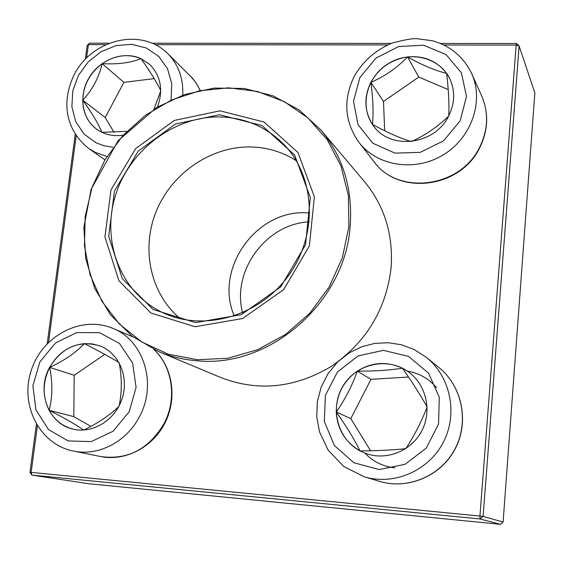 <?xml version="1.0" encoding="UTF-8"?>
<svg xmlns="http://www.w3.org/2000/svg" width="563" height="563" viewBox="0 0 563 563"><rect width="100%" height="100%" fill="white"/><g stroke="black" fill="none" stroke-linecap="round" stroke-linejoin="round"><path stroke-width="0.84" d="M122.896 135.183C112.874 136.591 104.028 134.522 96.364 128.983C81.325 117.892 78.447 94.253 89.7 76.695C100.784 59.024 123.867 50.754 140.919 58.594L149.793 64.513C160.87 75.991 163.439 90.143 157.492 106.984M126.506 131.355L101.945 132.326M101.847 132.291C98.349 123.74 91.98 113.022 82.74 100.144C82.881 112.319 87.441 121.946 96.414 129.026M102.199 63.661C89.848 73.056 83.359 85.217 82.74 100.144C92.107 90.319 98.595 78.158 102.199 63.661C117.702 64.485 130.644 62.824 141.017 58.679C127.991 53.386 115.049 55.047 102.199 63.661L123.909 82.367L105.197 117.547L114.071 132.396M149.842 64.562L141.017 58.679C150.061 71.48 156.627 82.078 160.708 90.474M160.715 90.995L153.938 109.152M154.199 78.609L123.909 82.367M82.74 100.144L105.197 117.547M49.6 367.343C62.233 347.061 79.045 339.918 100.045 345.9C118.877 352.987 129.187 376.914 122.213 398.372C115.478 419.907 92.895 433.974 73.155 429.147C48.348 424.08 36.152 391.151 49.6 367.343M119.208 362.853C122.016 377.9 122.002 392.207 119.152 405.775M118.828 406.395C110.109 415.044 98.434 422.926 83.803 430.048M83.676 430.055C75.189 424.192 63.682 417.612 49.171 410.328C54.632 420.16 62.641 426.437 73.211 429.161M49.713 367.386C42.506 382.059 42.324 396.373 49.171 410.328C52.556 396.943 52.739 382.629 49.713 367.386C64.259 360.637 75.808 352.712 84.359 343.62C69.319 345.281 57.771 353.198 49.713 367.386L74.189 375.275L73.823 416.634L90.932 426.381M100.094 345.921L92.381 343.909L84.359 343.62C98.729 350.967 110.292 357.28 119.046 362.565M104.774 354.38L74.189 375.275M49.171 410.328L73.823 416.634M360.003 450.864C337.406 438.992 329.517 407.746 343.071 385.866C356.238 363.754 387.316 356.703 408.027 371.573C426.071 384.177 432.391 410.638 421.8 430.857C411.391 451.167 386.134 461.125 365.486 453.328L360.003 450.864M408.048 371.587L402.475 368.237C386.992 361.108 371.946 362.065 357.322 371.108C373.825 371.256 388.878 370.299 402.475 368.237C412.039 381.876 420.244 394.74 427.092 406.817M427.099 407.035C421.525 421.631 414.445 435.48 405.867 448.563M405.684 448.683C392.115 450.09 376.907 450.822 360.067 450.886L365.521 453.342M336.259 412.01C337.343 429.295 345.274 442.258 360.067 450.886C353.944 438.647 346.013 425.691 336.259 412.01C345.133 399.322 352.156 385.683 357.322 371.108C343.324 381.088 336.301 394.719 336.259 412.01L350.784 418.626L370.56 450.752M408.52 377.027L370.982 379.349L350.784 418.626M357.322 371.108L370.982 379.349M448.718 115.901C434.826 145.317 389.505 150.49 373.072 125.246C359.271 106.358 366.626 76.779 388.139 63.696C409.421 50.234 439.21 57.053 449.584 78.334C455.263 90.516 454.974 103.036 448.718 115.901M370.876 82.339C363.747 97.139 364.282 111.157 372.481 124.395C373.593 112.769 373.058 98.75 370.876 82.339C384.536 76.519 396.76 68.053 407.556 56.94C391.179 59.495 378.955 67.961 370.876 82.339L383.494 101.439L384.663 130.778M449.605 78.384L446.621 73.38C437.05 60.924 424.03 55.448 407.556 56.94C421.807 64.963 434.833 70.445 446.621 73.38C448.598 89.777 449.309 103.909 448.767 115.795M448.584 116.161C437.613 126.83 425.269 135.275 411.539 141.489M411.089 141.538C399.603 137.991 386.739 132.277 372.481 124.395L373.1 125.289M448.232 89.608L418.788 77.096L383.494 101.439M407.556 56.94L418.788 77.096M391.053 268.298C393.46 235.053 384.691 206.276 364.74 181.962L321.177 130.278C343.381 157.33 353.022 189.604 350.102 227.1C344.633 302.803 269.593 367.899 197.845 360.841C184.157 359.856 171.152 356.801 158.822 351.671L221.21 377.689C258.009 391.764 294.555 388.097 330.854 366.682C365.873 342.747 385.936 309.953 391.053 268.298M219.95 110.834L264.089 122.037L297.975 152.538L314.379 196.783L309.383 245.925L283.653 289.614L242.604 318.531L195.051 326.737L150.94 313.042L118.976 280.86L104.936 237.002L110.96 190.027L135.613 148.653L174.284 120.461L219.95 110.834M219.5 114.732L261.999 125.57L294.59 154.966L310.347 197.557L305.512 244.835L280.754 286.856L241.274 314.682L195.523 322.613L153.052 309.474L122.241 278.516L108.68 236.277L114.472 191.012L138.216 151.137L175.494 123.98L219.5 114.732M219.859 116.935C245.039 117.632 266.426 126.851 284.019 144.585C315.752 177.239 318.186 235.489 288.073 276.229C258.269 317.194 201.983 332.381 161.299 311.93C120.398 291.796 101.241 241.027 115.387 195.685C129.272 150.258 174.08 116.14 219.859 116.935M180.392 318.799C150.187 293.787 140.722 248.494 156.535 210.632C172.278 172.728 211.442 146.063 251.056 146.957C267.502 147.4 282.584 151.996 296.307 160.729M234.299 315.977C213.743 269.227 256.2 209.211 307.194 212.842L309.819 212.99M242.583 312.789C231.407 271.014 266.067 223.75 309.27 221.85M105.253 44.625L88.391 44.604L89.658 43.175L108.525 43.189M152.517 43.224L391.165 43.414M440.414 43.45L516.679 43.513L519.121 45.997L483.11 516.433L503.097 522.007L534.85 92.874L519.121 45.997L516.18 45.075L443.848 44.998M37.362 425.902L31.141 472.385L479.936 516.053L480.119 518.966L31.915 475.095L88.848 483.744L500.38 524.308L480.119 518.966L483.11 516.433L479.936 516.053L516.18 45.075L516.679 43.513M29.966 472.336L31.915 475.095L31.141 472.385L29.966 472.336L36.398 424.319M47.201 343.69L75.259 134.297M85.337 59.066L87.166 45.441L89.658 43.175M394.973 467.839C383.1 466.6 373.058 461.681 364.838 453.081M407.457 371.172C419.097 373.093 428.802 378.589 436.557 387.675M87.166 45.441L88.391 44.604L86.632 57.736M76.195 135.718L48.545 342.325M387.548 44.934L155.536 44.674M503.097 522.007L500.38 524.308M171.089 99.883L171.771 83.655L167.493 68.665L158.731 56.391L146.394 48.024L131.721 44.308L116.154 45.568L101.171 51.634L88.194 61.895L78.433 75.372L72.81 90.798L71.867 106.717L75.724 121.629L84.07 134.085L96.125 142.84L104.289 145.831L113.043 147.196M106.752 156.394L95.541 152.496L88.87 148.562C68.081 132.298 59.755 105.429 73.894 75.231C91.34 39.621 140.996 26.862 167.661 53.513C178.443 64.548 183.475 78.44 182.736 95.182M200.09 90.298L196.36 83.408L192.483 78.243L167.661 53.513M129.152 411.813L136.098 387.4L132.594 362.973L119.476 343.465L99.51 332.67L76.695 332.557L55.477 343.001L39.889 361.918L32.9 385.697L35.905 409.794L48.446 429.534L68.193 440.949L91.312 441.603L113.128 431.209L129.152 411.813M154.185 349.623C172.665 367.097 177.38 398.013 165.233 422.461C153.199 446.966 125.697 461.625 100.714 456.551C127.639 460.189 148.731 449.239 163.981 423.7C177.225 399.076 172.637 366.809 153.959 349.517M139.448 416.69C126.654 441.814 98.3 456.452 73.5 451.097C39.311 444.425 19.578 404.593 31.296 370.264C42.281 335.696 81.529 314.907 113.029 328.461C143.776 340.418 157.401 384.086 139.448 416.69M408.478 356.393L383.361 350.348L358.082 355.922L337.476 371.918L325.449 395.233L324.309 421.455L334.387 445.544L353.895 462.758L379.103 469.542L405.001 464.341L426.29 448.085L438.549 424.059L439.295 397.225L428.485 373.072L408.478 356.393M364.198 476.77L379.617 481.372C408.055 490.021 441.237 475.805 455.214 448.493C469.38 421.279 461.927 385.894 438.781 367.393L426.297 357.301C450.47 376.626 458.219 413.678 443.341 442.229C428.661 470.872 393.91 485.813 364.198 476.77L343.803 466.565L328.102 450.076L319.524 431.905L316.772 416.979L317.335 401.806L321.163 387.119L328.06 373.621L337.68 361.953L349.581 352.67L361.882 346.702L374.916 343.374L388.35 342.726L401.644 344.809L414.269 349.567L426.297 357.301L414.368 349.623M359.919 77.539L353.494 101.234L358.012 124.634L372.741 143.178L394.937 153.129L420.265 152.341L443.609 140.82L460.154 120.841L466.495 96.505L461.4 72.817L446.037 54.541L423.629 45.223L398.667 46.532L376 58.066L359.919 77.539M481.724 96.027C488.895 113.093 488.234 130.313 479.732 147.696C460.541 188.274 398.618 196.072 373.973 161.644C398.083 195.699 460.443 187.958 479.69 147.161C488.128 129.828 488.804 112.783 481.724 96.027L471.653 73.556C484.279 101.171 471.527 137.977 443.137 154.938C414.903 172.165 377.231 166.191 359.046 142.495C344.549 121.939 342.937 99.883 354.211 76.322C363.001 61.191 375.535 50.142 391.813 43.161C404.325 39.804 412.693 38.319 416.916 38.692L432.187 40.712C450.365 45.814 463.518 56.764 471.653 73.556M197.437 359.743L227.762 358.265L257.664 349.707L285.525 334.436L309.777 313.225L329.066 287.207L342.332 257.826L348.87 226.706L348.391 195.565L341.016 166.078L327.265 139.765L307.961 117.934L284.209 101.6L257.291 91.438L228.578 87.828L199.471 90.798L171.335 100.108L145.458 115.246L123.001 135.458L104.957 159.801L92.156 187.176L85.196 216.354L84.457 245.996L90.059 274.737L101.84 301.184L119.349 324.021L141.848 342.022L168.302 354.183L197.437 359.743M104.718 159.702L88.87 148.562M189.851 75.428L195.685 82.346L200.203 90.277M133.051 336.956L113.029 328.461M100.714 456.551L73.5 451.097M379.617 481.372C408.238 490.063 441.413 475.784 455.34 448.556C469.472 421.42 462.054 386.021 438.781 367.393M373.973 161.644L359.046 142.495M158.822 351.671L132.122 336.252L110.376 314.689L94.675 288.326L85.724 258.677L83.866 227.368L91.122 189.358L118.04 140.792L156.605 107.512L184.509 94.57L214.193 88.081L244.208 88.461L273.048 95.837L299.185 109.975L321.177 130.278"/></g></svg>
